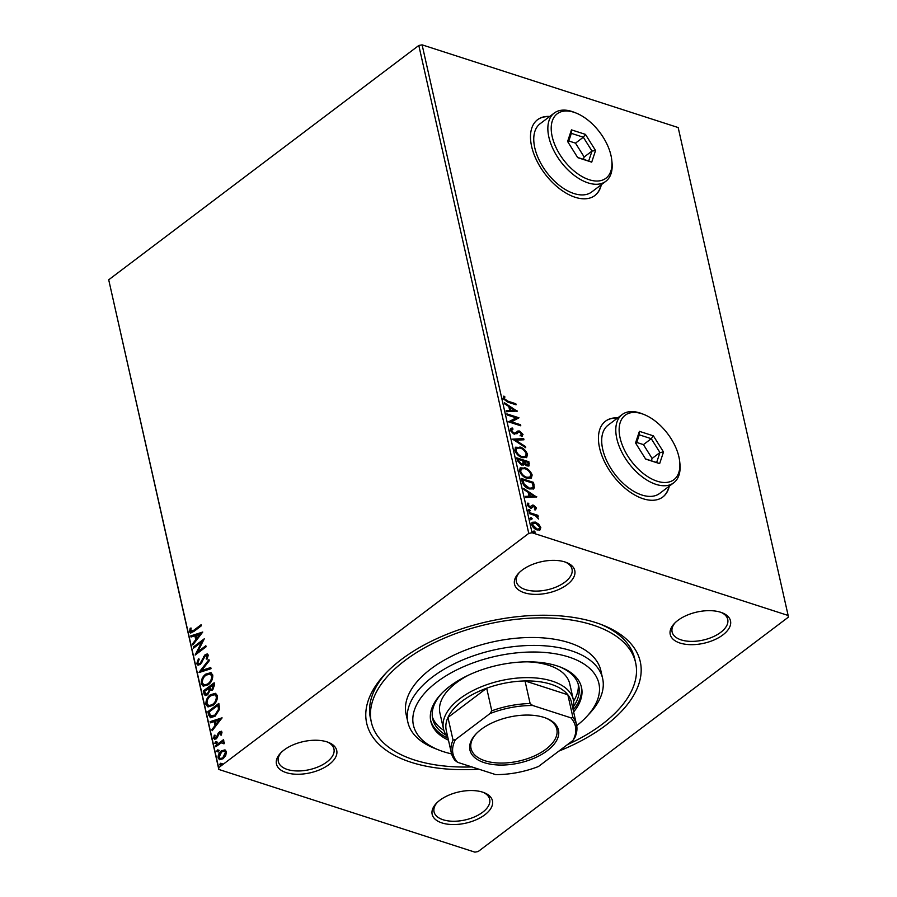 <?xml version="1.0" encoding="UTF-8"?>
<svg xmlns="http://www.w3.org/2000/svg" width="897" height="897" viewBox="0 0 897 897"><rect width="100%" height="100%" fill="white"/><g stroke="black" fill="none" stroke-linecap="round" stroke-linejoin="round"><path stroke-width="1.35" d="M478.807 769.166A140.201 72.567 -12.7 0 1 411.073 762.282A140.201 72.567 -12.7 0 1 384.925 674.163A140.201 72.567 -12.7 0 1 595.888 622.63A140.201 72.567 -12.7 0 1 602.728 625.086A140.201 72.567 -12.7 0 1 558.898 751.081M471.912 766.935A135.447 70.112 -12.7 0 1 414.201 759.905A135.447 70.112 -12.7 0 1 371.347 722.231A135.447 70.112 -12.7 0 1 442.569 638.911A135.447 70.112 -12.7 0 1 592.749 624.996A135.447 70.112 -12.7 0 1 635.614 662.681L634.717 658.712A135.447 70.112 167.3 0 0 600.553 624.256M326.945 741.864A30.89 15.989 -12.7 0 1 328.448 742.402A30.89 15.989 -12.7 0 1 328.358 765.04A30.89 15.989 -12.7 0 1 286.221 772.631A30.89 15.989 -12.7 0 1 280.469 753.222A30.89 15.989 -12.7 0 1 326.945 741.864M281.299 752.37A28.513 14.756 167.3 0 0 278.317 761.531A28.513 14.756 167.3 0 0 287.343 769.469A28.513 14.756 167.3 0 0 318.962 766.531A28.513 14.756 167.3 0 0 333.953 748.995A28.513 14.756 167.3 0 0 327.338 741.987M565.009 561.982A30.89 15.989 -12.7 0 1 566.512 562.52A30.89 15.989 -12.7 0 1 566.422 585.158A30.89 15.989 -12.7 0 1 524.285 592.749A30.89 15.989 -12.7 0 1 518.522 573.34A30.89 15.989 -12.7 0 1 565.009 561.982M519.352 572.488A28.513 14.756 167.3 0 0 516.38 581.648A28.513 14.756 167.3 0 0 525.407 589.587A28.513 14.756 167.3 0 0 557.026 586.66A28.513 14.756 167.3 0 0 572.017 569.113A28.513 14.756 167.3 0 0 565.402 562.116M720.728 612.281A30.89 15.989 -12.7 0 1 722.242 612.819A30.89 15.989 -12.7 0 1 722.141 635.457A30.89 15.989 -12.7 0 1 680.004 643.048A30.89 15.989 -12.7 0 1 674.252 623.628A30.89 15.989 -12.7 0 1 720.728 612.281M675.082 622.787A28.513 14.756 167.3 0 0 672.111 631.948A28.513 14.756 167.3 0 0 681.126 639.886A28.513 14.756 167.3 0 0 712.745 636.948A28.513 14.756 167.3 0 0 727.736 619.412A28.513 14.756 167.3 0 0 721.121 612.404M482.664 792.163A30.89 15.989 -12.7 0 1 484.178 792.701A30.89 15.989 -12.7 0 1 484.088 815.339A30.89 15.989 -12.7 0 1 441.952 822.93A30.89 15.989 -12.7 0 1 436.189 803.51A30.89 15.989 -12.7 0 1 482.664 792.163M437.018 802.669A28.513 14.756 167.3 0 0 434.047 811.83A28.513 14.756 167.3 0 0 443.073 819.757A28.513 14.756 167.3 0 0 474.681 816.831A28.513 14.756 167.3 0 0 489.684 799.294A28.513 14.756 167.3 0 0 483.057 792.286M549.76 116.442A47.53 26.787 52.9 0 0 537.583 119.682A47.53 26.787 52.9 0 0 536.563 160.238A47.53 26.787 52.9 0 0 575.168 197.273A47.53 26.787 52.9 0 0 594.879 195.524A47.53 26.787 52.9 0 0 601.326 184.692M594.722 195.636A47.53 26.787 52.9 0 0 601.024 184.928M617.697 417.912A47.53 26.787 52.9 0 0 605.52 421.164A47.53 26.787 52.9 0 0 604.5 461.708A47.53 26.787 52.9 0 0 643.115 498.743A47.53 26.787 52.9 0 0 662.827 496.994A47.53 26.787 52.9 0 0 669.274 486.163M662.67 497.117A47.53 26.787 52.9 0 0 668.96 486.398M788.138 615.465L788.295 617.214L478.191 851.522L474.894 852.15L218.823 769.447L108.705 279.786L418.809 45.478L422.106 44.85L678.177 127.553L788.138 615.465L532.056 532.762L528.759 533.39L418.809 45.478M538.716 524.151L540.824 527.503L540.016 529.914L537.101 529.936C534.601 529.152 532.784 527.358 531.663 524.554L532.213 522.289L535.341 522.099L538.716 524.151L538.088 524.633L540.207 527.985L540.824 527.503M529.095 512.49L537.942 515.349L538.189 516.425L536.888 515.999L538.637 519.038L535.386 515.674L529.331 513.566L529.095 512.49M536.428 508.005L535.644 509.653L534.735 508.79L535.363 507.713L533.939 506.3L531.585 508.016L530.295 507.926L527.223 504.854L527.929 503.038L528.894 503.912L528.288 505.078L530.004 506.85L532.37 505.123L533.648 505.224L536.428 508.005L535.016 510.124M534.735 508.79L535.363 507.713M533.188 506.3L531.585 508.016M528.894 503.912L527.66 505.56L529.376 507.321L530.004 506.85M529.376 507.321L532.37 505.123L533.648 505.224M522.155 481.723L521.437 478.493L533.547 482.407L534.332 487.676L533.592 488.876L529.264 488.943C525.799 487.979 523.433 485.569 522.155 481.723M516.784 457.851L528.894 461.764L529.073 465.879L527.055 465.958L524.184 463.816L523.635 464.904L521.583 465.016L517.401 460.621L516.784 457.851M512.568 439.16L523.68 438.622L523.938 439.788L515.517 440.192L525.463 446.538L525.72 447.704L512.568 439.16M507.108 414.952L506.872 413.887L518.982 417.8L511.514 421.825L520.552 424.741L520.787 425.806L508.677 421.893L516.123 417.867L507.108 414.952M507.758 401.127L515.82 403.74L516.055 404.805L507.881 402.159L503.06 398.246L503.867 396.082L504.921 396.923L504.305 398.638L507.758 401.127L507.13 401.609L515.192 404.211L515.82 403.74M422.106 44.85L532.056 532.762M517.457 411.028L506.39 411.745L506.132 410.591L509.687 410.411L508.812 406.509L504.607 403.829L504.349 402.675L517.21 411.23M518.511 432.264L514.216 434.249L510.27 430.257L510.741 428.497L512.221 427.992L513.028 429.058L511.503 430.582L513.992 433.184L515.102 433.217L517.917 430.997L519.632 431.042L523.018 434.44L521.572 436.458L520.641 435.381L521.774 434.025L519.924 432.13L518.444 432.32M511.862 429.472L510.875 431.053L513.364 433.655L516.627 432.074M517.558 431.199L519.632 431.042M522.57 435.987L521.572 436.458M520.641 435.381L521.774 434.025M517.883 432.746L516.907 433.845M519.89 446.975C523.332 448.007 525.866 450.462 527.503 454.319L526.696 457.459L522.357 457.672C518.915 456.618 516.392 454.162 514.788 450.294L515.596 447.211L519.273 447.446C522.704 448.489 525.238 450.933 526.875 454.79L527.503 454.319M524.543 467.617C527.985 468.66 530.519 471.104 532.156 474.962L531.349 478.112L527.01 478.314C523.568 477.271 521.045 474.805 519.441 470.936L520.249 467.853L523.915 468.088C527.358 469.131 529.892 471.575 531.529 475.444L532.156 474.962M536.798 496.826L525.72 497.543L525.463 496.377L529.028 496.209L528.142 492.307L523.938 489.627L523.68 488.461L536.541 497.016M527.75 510.427L529.185 509.384L530.396 510.606L529.589 511.167L528.378 509.956L529.185 509.384L528.378 509.956M528.557 509.866L529.768 511.077L530.396 510.606L529.589 511.167M529.6 518.612L531.035 517.58L532.246 518.791L531.428 519.352L530.228 518.141L531.035 517.58L530.228 518.141M530.407 518.051L531.618 519.262L532.246 518.791L531.428 519.352M532.605 531.966L534.04 530.923L535.251 532.145L534.444 532.706L533.233 531.484L534.04 530.923L533.233 531.484M533.412 531.394L534.623 532.616L535.251 532.145L534.444 532.706M219.888 759.77L218.812 758.122C218.689 755.128 219.765 752.785 222.052 751.092L225.125 749.982L226.414 751.641L225.741 755.509L223.118 758.705L219.53 759.692L218.117 757.909C217.993 754.904 219.081 752.561 221.357 750.867L224.979 749.87M223.97 743.837L221.245 742.817L215.773 746.764L215.527 745.687L223.544 739.633L223.779 740.709L222.602 741.595L224.34 742.458L224.25 743.478L223.286 743.613L223.129 742.671M223.925 741.797L222.602 741.595L224.34 742.458M214.63 737.345L216.222 737.67L218.296 732.961L221.256 731.167L222.008 732.131L221.335 735.058L220.505 734.946L221.043 732.939L219.731 732.726L216.502 738.713L214.518 739.263L213.677 738.209L214.271 735.192L215.145 735.237L214.63 737.345L215.527 737.984M221.2 735.17L221.738 733.163L219.731 732.726M208.597 714.92L207.869 711.691L218.834 703.405L219.653 709.112L215.134 716.198L210.436 717.712L208.597 714.92L209.281 715.144L208.564 711.915L207.869 711.691M203.215 691.049L214.181 682.763L214.618 684.725L212.623 689.972L209.999 690.443L207.689 694.749L205.065 695.467L203.215 691.049L203.911 691.273L214.316 683.402M198.999 672.358L208.967 659.62L209.225 660.786L201.668 670.451L210.75 667.536L211.008 668.702L199.302 672.458M193.55 648.15L193.304 647.085L204.269 638.799L197.654 651.917L205.839 645.739L206.075 646.804L195.109 655.09L201.702 641.983L193.55 648.15M190.646 630.905L193.808 630.243L201.096 624.738L201.343 625.803L193.943 631.398L190.467 632.99L189.525 631.757L190.198 628.18L191.162 628.091L190.646 630.905L191.566 631.566M108.705 279.786L218.655 767.697L528.759 533.39M202.744 632.037L192.821 644.943L192.563 643.788L195.759 639.707L194.873 635.805L191.039 637.027L190.781 635.872L202.744 632.037M196.735 663.769L198.428 658.835L199.179 659.284L197.845 662.838L198.629 663.791L200.143 663.376L205.155 654.586L207.308 653.947L208.283 655.124L207.028 659.217L206.164 658.891L207.151 655.965L206.635 655.281L207.846 656.189L205.447 655.617L200.367 664.453L197.845 665.114L196.735 663.769L197.43 663.993L199.123 659.06M205.761 674.129L210.806 672.672L212.757 675.004C212.914 679.197 211.4 682.449 208.216 684.77L203.193 686.171L201.253 683.806C201.119 679.657 202.621 676.439 205.761 674.129L211.131 672.795M210.414 694.771L215.459 693.314L217.41 695.657C217.567 699.839 216.054 703.091 212.869 705.412L207.846 706.825L205.906 704.448C205.772 700.31 207.274 697.081 210.414 694.771L215.785 693.448M222.075 717.824L212.163 730.741L211.894 729.575L215.089 725.494L214.215 721.592L210.38 722.825L210.111 721.659L222.075 717.824M216.637 743.725L215.515 743.535L216.233 741.954L215.538 741.729L216.648 741.92L215.942 743.501L214.832 743.31L215.538 741.729L216.648 741.92M218.476 751.921L217.366 751.72L218.072 750.139L217.388 749.914L218.498 750.116L217.78 751.697L216.67 751.495L217.388 749.914L218.498 750.116M221.492 765.264L220.37 765.063L221.088 763.482L220.393 763.257L221.503 763.459L220.797 765.04L219.675 764.838L220.393 763.257L221.503 763.459M218.655 767.697L218.823 769.447M386.529 672.481A135.447 70.112 167.3 0 0 370.45 718.262L371.347 722.231M617.383 418.148A47.53 26.787 52.9 0 0 605.363 421.276M549.446 116.677A47.53 26.787 52.9 0 0 537.426 119.806M191.341 631.129L194.503 630.468L201.242 625.377M190.837 633.058L189.525 631.757M190.22 631.981L190.893 628.405L190.198 628.18M193.326 644.304L192.563 643.788M193.259 644.012L196.443 639.92L195.759 639.707M196.443 639.92L195.568 636.029L194.873 635.805M191.644 636.836L190.781 635.872M191.476 636.096L202.52 632.553M196.779 638.395L197.463 638.619L200.816 634.347L196.107 635.412L196.779 638.395L200.121 634.123M194.1 647.735L193.304 647.085M193.999 647.309L203.911 639.819M205.974 646.378L198.349 652.141L197.654 651.917M196.14 654.317L202.397 642.207L201.702 641.983M198.988 663.836L200.143 663.376M200.827 663.601L201.825 662.434L201.141 662.21M201.825 662.434L204.303 656.615L203.619 656.391M204.303 656.615L205.85 654.799L205.155 654.586M205.85 654.799L207.644 654.115M207.05 659.183L206.164 658.891M206.859 659.104L207.846 656.189L206.142 655.842M198.203 665.193L197.43 663.993M199.964 672.245L209.158 660.484M210.84 667.951L201.668 670.451M203.552 686.272L201.253 683.806M201.948 684.019C201.814 679.881 203.316 676.663 206.456 674.353M204.37 684.96L208.676 683.918C211.187 682.079 212.41 679.478 212.331 676.125L210.358 674.152M207.981 683.693C210.503 681.855 211.726 679.253 211.647 675.901L210.033 674.017L206.007 675.194C203.496 677.022 202.285 679.601 202.363 682.92L204 684.871L208.676 683.918M212.331 676.125L211.647 675.901M205.447 695.545L203.843 693.818M204.527 694.043L203.911 691.273M206.198 694.177L208.138 693.908L209.719 690.746L209.349 688.414L204.583 691.262L205.817 694.132L207.454 693.684L209.035 690.522L208.653 688.19M211.165 689.434L213.06 689.143L213.991 684.904L209.775 687.337L210.773 689.389L212.365 688.93L213.295 684.68M214.237 686.014L213.542 685.79M213.06 689.143L212.365 688.93M209.719 690.746L209.035 690.522M208.138 693.908L207.454 693.684M208.205 706.914L205.906 704.448M206.602 704.672C206.467 700.535 207.969 697.305 211.109 694.996M209.023 705.614L213.329 704.571C215.841 702.721 217.063 700.131 216.984 696.778L215.011 694.794M212.634 704.347C215.157 702.497 216.379 699.907 216.3 696.554L214.686 694.67L210.66 695.837C208.149 697.675 206.938 700.243 207.016 703.562L208.653 705.524L213.329 704.571M216.984 696.778L216.3 696.554M208.564 711.915L218.969 704.044M210.795 717.791L209.281 715.144M211.109 715.929L215.594 715.358L219.182 709.561L218.644 705.547L217.949 705.322L209.236 711.915L210.414 715.705L211.636 716.4M219.182 709.561L218.487 709.336L217.949 705.322M215.594 715.358L214.899 715.133L218.487 709.336M210.414 715.705L214.899 715.133M212.656 730.102L211.894 729.575M212.589 729.799L215.785 725.718L215.089 725.494M215.785 725.718L214.215 721.592M210.974 722.634L210.111 721.659M210.806 721.883L221.851 718.34M216.11 724.193L216.805 724.417L220.146 720.134L215.437 721.199L216.11 724.193L219.451 719.91M221.738 733.163L220.427 732.95L221.738 733.163M214.899 739.319L213.677 738.209M214.372 738.433L214.955 735.417L214.271 735.192M215.325 737.569L216.222 737.67M216.906 737.895L217.612 737.065L216.928 736.841M217.612 737.065L218.184 735.305L217.489 735.08M218.184 735.305L218.991 733.185L218.296 732.961M218.991 733.185L220.146 731.907L219.451 731.683M220.146 731.907L221.559 731.335M216.233 741.954L217.343 742.144M216.323 746.349L215.527 745.687M216.222 745.912L223.689 740.272M218.072 750.139L219.193 750.341M218.812 758.122L218.117 757.909M222.052 751.092L221.357 750.867M220.516 758.514L223.566 757.864L226.111 752.605L224.721 751.294M222.871 757.64L225.427 752.381L224.396 751.148L221.593 751.944L219.103 757.158L220.157 758.436L223.566 757.864M226.111 752.605L225.427 752.381M221.088 763.482L222.198 763.683M503.329 396.631L504.293 397.393L504.921 396.923M504.293 397.393L503.688 398.47L504.316 397.999M503.688 398.47L503.677 399.109L504.305 398.638M503.677 399.109L507.13 401.609M506.222 411.028L509.687 410.411M504.574 403.695L516.448 411.263M510.158 407.373L509.53 407.843L510.202 410.826L514.553 410.176L510.158 407.373L510.83 410.355L514.553 410.176M510.202 410.826L510.83 410.355M507.04 414.616L518.354 418.271L518.982 417.8M520.552 424.741L519.924 425.212L510.886 422.296L511.514 421.825M508.655 421.792L516.123 417.867M510.483 428.766L512.221 427.992M511.593 428.463L512.209 429.282M510.875 431.053L511.503 430.582M513.364 433.655L513.992 433.184M514.474 433.688L515.999 432.545M519.015 431.513L522.39 434.91L523.018 434.44M522.39 434.91L522.2 436.211M520.013 435.852L521.146 434.496L520.013 435.852M512.994 439.586L523.68 438.622M523.052 439.093L523.209 439.822M525.463 446.538L524.835 447.009L514.889 440.662L515.517 440.192M526.875 454.79L526.36 457.683M515.315 447.457L519.273 447.446M516.683 448.22L515.394 451.124C516.683 454.263 518.713 456.237 521.493 457.078L524.947 456.932L526.27 453.96C524.947 450.843 522.906 448.87 520.137 448.04L516.683 448.22L516.022 450.653C517.311 453.781 519.341 455.766 522.121 456.607L525.564 456.461M521.493 457.078L522.121 456.607M515.394 451.124L516.022 450.653M516.941 458.58L528.266 462.235L528.894 461.764M528.266 462.235L528.703 466.059M523.265 465.106L524.184 463.816M520.72 464.422L523.13 462.964L522.76 460.778L518.264 459.32L517.917 461.013L520.72 464.422L522.503 463.435M524.947 464.691L526.169 465.352L527.974 464.859L527.885 462.426L524.005 461.17L526.786 464.881L527.974 464.859M524.005 461.17L523.377 461.652L524.151 463.85M526.169 465.352L526.786 464.881M523.5 462.19L524.128 461.72M522.099 464.332L523.13 462.964M517.917 461.013L518.533 460.542L521.336 463.94M518.264 459.32L518.533 460.542M531.529 475.444L531.013 478.325M519.968 468.111L523.915 468.088M521.336 468.862L520.047 471.777C521.336 474.905 523.366 476.89 526.147 477.72L529.6 477.585L530.923 474.614C529.6 471.497 527.559 469.523 524.79 468.694L521.336 468.862L520.675 471.306C521.964 474.435 523.994 476.419 526.774 477.249L530.217 477.103M526.147 477.72L526.774 477.249M520.047 471.777L520.675 471.306M521.594 479.222L532.919 482.878L533.547 482.407M532.919 482.878L533.704 488.147L534.332 487.676M533.704 488.147L533.244 489.1M528.4 488.349L532.437 487.845L533.053 486.735L532.538 483.079L522.917 479.962L522.289 480.444L523.5 484.548L528.4 488.349L532.089 488.035M523.5 484.548L524.128 484.066L529.028 487.878M522.917 479.962L524.128 484.066M525.564 496.815L529.028 496.209M523.904 489.482L535.789 497.05M529.488 493.159L528.86 493.642L529.533 496.624L533.894 495.974L529.488 493.159L530.161 496.153L533.894 495.974M529.533 496.624L530.161 496.153M532.515 507.074L530.957 508.498M527.346 503.553L528.243 504.372M528.266 504.394L527.66 505.56L528.266 504.394M530.172 507.343L530.822 506.502L530.172 507.343M533.031 505.695L535.812 508.476M529.768 511.077L528.961 511.638M529.264 513.219L537.314 515.831L537.942 515.349M537.628 517.804L538.077 518.612M531.618 519.262L530.811 519.834M540.207 527.985L539.389 530.385M531.943 522.547L535.341 522.099M534.713 522.581L538.088 524.633M536.227 529.342L539.299 528.737L539.736 527.156L535.576 523.164L533.177 523.265L532.123 525.373L536.227 529.342L538.94 528.938M532.123 525.373L532.751 524.902L536.855 528.86M533.177 523.265L532.751 524.902M534.623 532.616L533.816 533.177M576.704 725.684A95.048 49.2 167.3 0 0 586.537 716.759A95.048 49.2 167.3 0 0 568.81 657.019A95.048 49.2 167.3 0 0 439.16 680.375A95.048 49.2 167.3 0 0 438.868 750.027A95.048 49.2 167.3 0 0 443.51 751.697A95.048 49.2 167.3 0 0 451.583 753.884M438.868 750.027L434.619 748.345A99.802 51.656 -12.7 0 1 407.9 722.332A99.802 51.656 -12.7 0 1 460.385 660.932A99.802 51.656 -12.7 0 1 571.041 650.684A99.802 51.656 -12.7 0 1 602.627 678.446A99.802 51.656 -12.7 0 1 589.654 713.407L586.537 716.759M447.816 737.278A66.535 34.445 -12.7 0 1 443.488 728.902A66.535 34.445 -12.7 0 1 478.471 687.965A66.535 34.445 -12.7 0 1 552.249 681.137A66.535 34.445 -12.7 0 1 573.306 699.649L569.73 683.783A66.535 34.445 167.3 0 0 548.672 665.271A66.535 34.445 167.3 0 0 527.425 661.829M468.705 675.06A66.535 34.445 167.3 0 0 439.911 713.037L443.488 728.902M432.343 716.826A74.855 38.75 167.3 0 0 443.892 730.405M446.269 735.26A74.855 38.75 -12.7 0 1 432.69 718.833A74.855 38.75 -12.7 0 1 441.66 693.437M573.643 711.96A77.232 39.973 167.3 0 0 581.503 687.382A77.232 39.973 167.3 0 0 557.059 665.899A77.232 39.973 167.3 0 0 471.43 673.826A77.232 39.973 167.3 0 0 430.818 721.334A77.232 39.973 167.3 0 0 448.466 740.171M430.627 720.336A77.232 39.973 167.3 0 0 448.018 738.186M635.614 662.681A135.447 70.112 -12.7 0 1 567.386 744.667M602.627 678.446L600.833 670.519A99.802 51.656 167.3 0 0 569.259 642.757A99.802 51.656 167.3 0 0 458.591 652.994A99.802 51.656 167.3 0 0 406.117 714.393L407.9 722.332M573.194 709.976A77.232 39.973 167.3 0 0 581.245 686.396M559.739 666.83A74.855 38.75 -12.7 0 1 578.733 685.913A74.855 38.75 -12.7 0 1 573.519 706.578M573.575 701.174A74.855 38.75 167.3 0 0 578.184 683.951M544.12 717.454A45.388 23.49 -12.7 0 1 546.329 718.25A45.388 23.49 -12.7 0 1 546.195 751.507A45.388 23.49 -12.7 0 1 484.29 762.663A45.388 23.49 -12.7 0 1 475.825 734.138A45.388 23.49 -12.7 0 1 544.12 717.454M476.307 733.634A43.964 22.75 167.3 0 0 471.048 748.535A43.964 22.75 167.3 0 0 484.963 760.757A43.964 22.75 167.3 0 0 533.704 756.249A43.964 22.75 167.3 0 0 556.824 729.205A43.964 22.75 167.3 0 0 545.679 717.992M570.828 717.802L572.925 717.376A64.158 33.211 -12.7 0 1 576.524 724.765L571.434 702.149A64.158 33.211 167.3 0 0 567.835 694.771A64.158 33.211 167.3 0 0 551.128 684.299A64.158 33.211 167.3 0 0 525.025 680.946A64.158 33.211 167.3 0 0 486.69 688.201A64.158 33.211 167.3 0 0 447.939 717.477A64.158 33.211 167.3 0 0 446.258 730.36L451.348 752.975A64.158 33.211 -12.7 0 1 453.041 740.092L455.452 739.655A62.734 32.471 167.3 0 0 457.582 762.315L495.649 774.604A62.734 32.471 167.3 0 0 538.503 766.487L572.959 740.451A62.734 32.471 167.3 0 0 570.828 717.802L532.762 705.513A62.734 32.471 167.3 0 0 489.908 713.631L455.452 739.655M572.925 717.376L567.835 694.771L525.025 680.946L530.127 703.551L532.762 705.513M573.306 699.649A66.535 34.445 -12.7 0 1 572.992 709.067M489.908 713.631L491.78 710.816L486.69 688.201L447.939 717.477L453.041 740.092M457.582 762.315L454.947 760.353A64.158 33.211 -12.7 0 1 451.348 752.975M576.524 724.765A64.158 33.211 -12.7 0 1 574.831 737.637L572.959 740.451M491.78 710.816A64.158 33.211 -12.7 0 1 530.127 703.551M573.979 112.293A40.399 22.761 52.9 0 0 552.171 136.512A40.399 22.761 52.9 0 0 589.183 179.725A40.399 22.761 52.9 0 0 611.776 160.215A40.399 22.761 52.9 0 0 576.166 113.078A40.399 22.761 52.9 0 0 573.979 112.293M611.776 160.215L611.989 162.234A42.776 24.107 -127.1 0 1 605.8 181.317A42.776 24.107 -127.1 0 1 588.062 182.887A42.776 24.107 -127.1 0 1 553.314 149.564A42.776 24.107 -127.1 0 1 554.234 113.067A42.776 24.107 -127.1 0 1 571.972 111.486A42.776 24.107 -127.1 0 1 574.282 112.327L576.166 113.078M554.234 113.067L540.129 123.719A42.776 24.107 52.9 0 0 539.22 160.215A42.776 24.107 52.9 0 0 573.968 193.539A42.776 24.107 52.9 0 0 591.706 191.969L605.8 181.317M591.706 162.155L577.713 157.637L567.599 141.491L571.456 129.863L585.449 134.382L595.563 150.528L591.706 162.155L588.69 161.023L591.998 151.066L583.33 137.23L571.344 133.35L568.272 142.578M583.398 159.318L584.171 156.975L575.493 143.139L583.33 137.23L585.449 134.382M575.493 143.139L568.799 140.986M584.171 156.975L591.998 151.066L595.563 150.528M577.601 157.446L588.69 161.023M571.344 133.35L571.456 129.863M641.927 413.764A40.399 22.761 52.9 0 0 620.107 437.983A40.399 22.761 52.9 0 0 657.12 481.196A40.399 22.761 52.9 0 0 679.713 461.686A40.399 22.761 52.9 0 0 644.102 414.549A40.399 22.761 52.9 0 0 641.927 413.764M679.713 461.686L679.926 463.704A42.776 24.107 -127.1 0 1 673.737 482.788A42.776 24.107 -127.1 0 1 655.999 484.369A42.776 24.107 -127.1 0 1 621.251 451.034A42.776 24.107 -127.1 0 1 622.17 414.537A42.776 24.107 -127.1 0 1 639.909 412.968A42.776 24.107 -127.1 0 1 642.218 413.797L644.102 414.549M622.17 414.537L608.076 425.189A42.776 24.107 52.9 0 0 607.157 461.686A42.776 24.107 52.9 0 0 641.904 495.021A42.776 24.107 52.9 0 0 659.643 493.44L673.737 482.788M659.643 463.626L645.661 459.107L635.536 442.961L639.404 431.334L653.386 435.852L663.511 451.998L659.643 463.626L656.626 462.504L659.945 452.537L651.267 438.7L639.281 434.832L636.22 444.049M651.334 460.789L652.108 458.457L643.441 444.62L651.267 438.7L653.386 435.852M643.441 444.62L636.747 442.456M652.108 458.457L659.945 452.537L663.511 451.998M645.537 458.916L656.626 462.504M639.281 434.832L639.404 431.334M194.503 630.468L193.808 630.243M203.182 659.34L202.487 659.116M209.472 688.952L208.777 688.728M218.801 706.253L218.106 706.029M528.703 464.198L529.331 463.727M533.39 484.985L534.018 484.515M522.547 481.588L523.175 481.117M198.629 663.791L199.325 664.015M204 684.871L204.695 685.095M210.033 674.017L210.728 674.241M210.773 689.389L211.468 689.614M205.817 694.132L206.512 694.345M208.653 705.524L209.349 705.748M214.686 694.67L215.381 694.895M220.662 732.479L221.357 732.703M220.157 758.436L220.841 758.66M224.396 751.148L225.091 751.372M515.842 432.803L515.214 433.285M521.493 434.978L520.865 435.46M532.437 487.845L531.809 488.316M535.004 508.621L534.377 509.092M533.02 506.401L532.392 506.872M528.658 504.058L528.03 504.529M530.912 506.794L530.284 507.265M539.299 528.737L538.671 529.208"/></g></svg>
